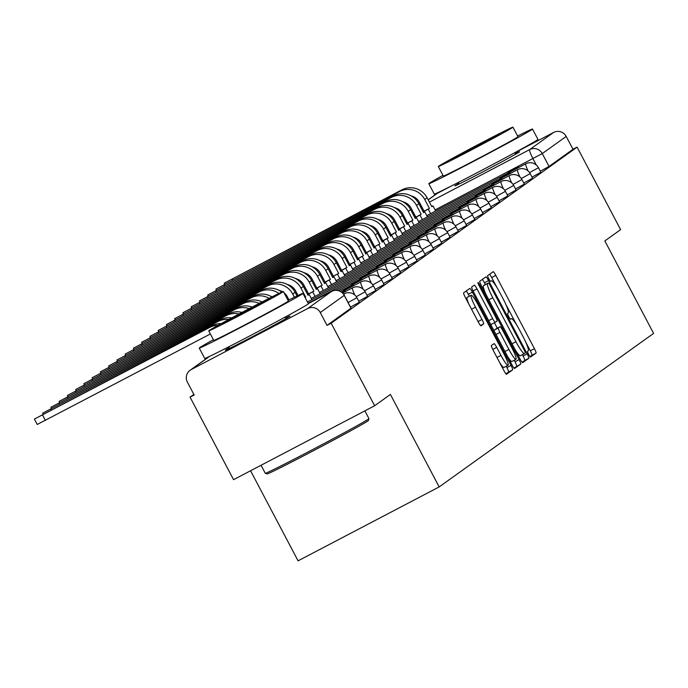 <?xml version="1.0" encoding="UTF-8"?>
<svg xmlns="http://www.w3.org/2000/svg" width="688" height="688" viewBox="0 0 688 688"><rect width="100%" height="100%" fill="white"/><g stroke="black" fill="none" stroke-linecap="round" stroke-linejoin="round"><path stroke-width="1.03" d="M528.676 354.466A3.225 0.439 62.4 0 0 530.534 357.055A3.225 0.439 62.4 0 0 530.543 357.055L536.055 353.107A4.601 0.636 62.4 0 0 534.43 348.661L495.807 275.398A4.601 0.636 62.4 0 0 493.15 271.7A4.601 0.636 62.4 0 0 493.141 271.7L487.62 275.656A3.225 0.439 62.4 0 0 488.764 278.76A3.225 0.439 62.4 0 0 490.621 281.358A3.225 0.439 62.4 0 0 490.63 281.349L491.344 280.842A14.723 2.021 62.4 0 0 491.344 280.842A14.723 2.021 62.4 0 1 499.866 292.675L503.091 298.781A14.723 2.021 62.4 0 1 508.294 312.988L507.581 313.504A3.225 0.439 62.4 0 0 508.716 316.609A3.225 0.439 62.4 0 0 510.573 319.206A3.225 0.439 62.4 0 0 510.582 319.198L511.296 318.69A14.723 2.021 62.4 0 0 511.296 318.69A14.723 2.021 62.4 0 1 519.827 330.524L523.043 336.63A14.723 2.021 62.4 0 1 528.246 350.846L527.533 351.353A3.225 0.439 62.4 0 0 528.676 354.466M458.844 183.378A36.567 0.697 -27.8 0 0 455.121 185.622A36.567 0.697 -27.8 0 0 454.863 185.872A36.567 0.697 -27.8 0 0 485.307 170.598A36.567 0.697 -27.8 0 0 519.294 152.005A36.567 0.697 -27.8 0 0 519.56 151.756A36.567 0.697 -27.8 0 0 515.252 153.639M229.285 347.741A36.567 0.697 -27.8 0 0 225.561 349.977A36.567 0.697 -27.8 0 0 225.303 350.226A36.567 0.697 -27.8 0 0 255.747 334.961A36.567 0.697 -27.8 0 0 289.734 316.36A36.567 0.697 -27.8 0 0 290.001 316.119A36.567 0.697 -27.8 0 0 285.692 318.002M491.413 345.539A4.601 0.636 62.4 0 0 493.038 349.986L503.874 370.54A4.601 0.636 62.4 0 0 506.531 374.246L512.663 369.852A4.601 0.636 62.4 0 0 511.038 365.405L472.415 292.151A4.601 0.636 62.4 0 0 469.758 288.444A4.601 0.636 62.4 0 0 469.749 288.444L463.626 292.839A4.601 0.636 62.4 0 0 465.251 297.276L478.341 322.104A4.601 0.636 62.4 0 0 480.998 325.811L483.63 323.928A4.601 0.636 62.4 0 0 481.996 319.481L475.511 307.175A12.307 1.694 62.4 0 1 471.185 295.272A12.307 1.694 62.4 0 1 478.289 305.18L503.719 353.417A12.307 1.694 62.4 0 1 508.036 365.311A12.307 1.694 62.4 0 1 500.941 355.404L496.702 347.363A4.601 0.636 62.4 0 0 494.044 343.656L491.413 345.539M577.103 147.129L620.61 229.646L604.847 240.929L653.6 333.396L439.168 486.923L390.414 394.456L374.65 405.748L331.152 323.231L577.103 147.129L572.992 149.287L566.215 136.43L542.256 153.587L435.117 209.917M520.025 358.981A4.601 0.636 62.4 0 0 522.674 362.679A4.601 0.636 62.4 0 0 522.691 362.679L528.814 358.293A4.601 0.636 62.4 0 0 527.189 353.847L488.557 280.584A4.601 0.636 62.4 0 0 485.909 276.877L479.768 281.272A4.601 0.636 62.4 0 0 481.394 285.718L520.025 358.981M520.739 364.072L514.615 368.458A4.601 0.636 62.4 0 0 514.615 368.458A4.601 0.636 62.4 0 1 511.949 364.76L473.327 291.497A4.601 0.636 62.4 0 1 471.693 287.051L474.316 285.176A4.601 0.636 62.4 0 0 474.316 285.176A4.601 0.636 62.4 0 1 476.982 288.874L492.651 318.587A4.601 0.636 62.4 0 0 495.3 322.294A4.601 0.636 62.4 0 0 495.317 322.285L497.054 321.038A4.601 0.636 62.4 0 0 495.429 316.6L479.115 285.666A3.225 0.439 62.4 0 1 477.988 282.553A3.225 0.439 62.4 0 1 479.846 285.142L519.113 359.626A4.601 0.636 62.4 0 1 520.739 364.072L514.048 368.071M374.65 405.748L233.559 479.665L190.051 397.148L193.861 394.413M250.57 470.747L298.067 560.84L439.168 486.923M331.152 323.231L327.032 325.381L320.255 312.533A9.374 9.288 -125.6 0 0 307.656 308.551L191.238 369.533A9.374 9.288 -125.6 0 0 187.385 382.132L194.162 394.989L190.051 397.148M428.177 199.787L436.115 194.102A9.374 9.288 54.4 0 1 437.198 193.44L452.902 185.21M514.796 152.788L553.616 132.449A9.374 9.288 54.4 0 1 566.215 136.43M350.502 307.106L359.317 302.256L356.909 297.698L348.102 302.539M358.758 301.198L367.564 296.347L365.165 291.789L356.281 296.674M367.005 295.29L375.82 290.439L373.412 285.881L364.537 290.766M375.261 289.381L384.067 284.531L381.659 279.973L372.784 284.858M383.508 283.473L392.323 278.623L389.915 274.065L381.032 278.95M391.764 277.565L400.571 272.715L398.163 268.157L389.288 273.041M400.012 271.657L408.827 266.815L406.419 262.248L397.535 267.133M408.259 265.749L417.074 260.907L414.666 256.34L405.791 261.225M416.515 259.84L425.322 254.999L422.922 250.432L414.038 255.317M424.763 253.932L433.578 249.09L431.17 244.524L422.294 249.409M433.019 248.024L441.825 243.182L439.426 238.616L430.542 243.5M441.266 242.116L450.081 237.274L447.673 232.707L438.798 237.592M449.522 236.208L458.328 231.366L455.929 226.799L447.045 231.684M457.769 230.299L466.584 225.458L464.176 220.9L455.301 225.776M466.025 224.391L474.832 219.549L472.432 214.991L463.549 219.868M474.273 218.492L483.088 213.641L480.68 209.083L471.805 213.959M482.529 212.583L491.335 207.733L488.936 203.175L480.052 208.051M490.776 206.675L499.591 201.825L497.183 197.267L488.308 202.143M499.032 200.767L507.839 195.917L505.439 191.359L496.555 196.235M507.28 194.859L516.095 190.008L513.687 185.45L504.811 190.335M515.536 188.951L524.342 184.1L521.934 179.542L513.059 184.427M523.783 183.042L532.598 178.192L530.19 173.634L521.306 178.519M532.03 177.134L540.845 172.284L538.437 167.726L529.562 172.611M327.032 325.381L350.975 308.19M572.992 149.287L549.033 166.444L540.286 171.226M496.856 287.36L491.688 277.556A4.601 0.636 62.4 0 0 489.589 274.237M530.018 356.633L531.944 355.257A4.601 0.636 62.4 0 0 530.319 350.82L525.752 342.16M516.817 325.209L505.792 304.311M485.393 284.531L484.447 282.742A4.601 0.636 62.4 0 0 482.348 279.423M522.123 362.292L524.703 360.443A4.601 0.636 62.4 0 0 523.078 356.006L522.364 354.655M525.236 353.004A3.225 0.439 62.4 0 0 524.101 349.891L490.191 285.58A3.225 0.439 62.4 0 0 488.334 282.992A3.225 0.439 62.4 0 0 488.325 282.992L487.577 283.533A14.723 2.021 62.4 0 0 492.78 297.749L515.957 341.704A14.723 2.021 62.4 0 0 524.454 353.563A14.723 2.021 62.4 0 0 524.488 353.537L525.236 353.004M485.96 294.369A14.723 2.021 62.4 0 1 483.466 285.692L484.214 285.15A3.225 0.439 62.4 0 0 484.223 285.142A3.225 0.439 62.4 0 0 484.214 285.15L488.325 282.992M514.856 349.177A14.723 2.021 62.4 0 0 520.343 355.713A14.723 2.021 62.4 0 0 520.369 355.696L524.419 353.572M490.2 323.506A4.601 0.636 62.4 0 0 491.189 324.444A4.601 0.636 62.4 0 0 491.198 324.444L495.291 322.294M494.423 322.749L497.286 328.185M514.203 360.271L515.002 361.785L519.113 359.626M508.905 349.418A12.307 1.694 62.4 0 0 516.009 359.325A12.307 1.694 62.4 0 0 511.683 347.431L502.722 330.438A4.601 0.636 62.4 0 0 500.064 326.731A4.601 0.636 62.4 0 0 500.056 326.74L498.318 327.987A4.601 0.636 62.4 0 0 499.944 332.424L508.905 349.418L504.949 351.491M507.546 356.401A12.307 1.694 62.4 0 0 511.889 361.484L516.009 359.325M495.962 328.881A4.601 0.636 62.4 0 0 495.953 328.89A4.601 0.636 62.4 0 0 495.945 328.89L500.056 326.74M494.466 331.607A4.601 0.636 62.4 0 1 494.208 330.137L500.064 326.731M516.628 366.222A4.601 0.636 62.4 0 0 515.002 361.785M499.574 362.387A12.307 1.694 62.4 0 0 503.926 367.469L508.036 365.311M471.185 295.272L467.075 297.431A12.307 1.694 62.4 0 0 468.941 304.285M469.328 296.244L468.304 294.301A4.601 0.636 62.4 0 0 466.206 290.99M505.972 373.851L508.552 372.002A4.601 0.636 62.4 0 0 506.927 367.564L506.239 366.257M431.729 206.538L432.984 205.875L431.823 206.71L427.119 197.8A18.757 18.576 54.4 0 0 401.921 189.828L224.185 283.207L399.539 191.531A18.757 18.576 54.4 0 1 424.745 199.503L429.441 208.412L424.092 211.216L419.396 202.298A12.659 12.539 -125.6 0 0 411.046 195.839M423.197 211.913L429.441 208.412M423.18 211.87L424.092 211.216M508.355 172.929L518.27 166.496L518.778 167.468M508.208 172.662L518.27 166.496M432.984 205.875L435.685 211.001M428.28 209.247L430.602 213.658M423.481 212.446L424.737 211.784L423.567 212.618L418.872 203.708A18.757 18.576 54.4 0 0 393.674 195.736L215.929 289.115L391.291 197.439A18.757 18.576 54.4 0 1 416.489 205.411L421.194 214.321L415.844 217.124L411.14 208.206A12.659 12.539 -125.6 0 0 402.79 201.739M414.95 217.821L421.194 214.321M414.924 217.778L415.844 217.124M500.099 178.837L510.014 172.404L510.53 173.376M499.961 178.57L510.014 172.404M424.737 211.784L427.437 216.909M420.024 215.155L422.355 219.567M415.225 218.354L416.481 217.692L415.32 218.526L410.616 209.608A18.757 18.576 54.4 0 0 385.418 201.644L207.681 295.014L383.035 203.347A18.757 18.576 54.4 0 1 408.242 211.319L412.938 220.229L407.588 223.032L402.893 214.114A12.659 12.539 -125.6 0 0 394.542 207.647M406.694 223.729L412.938 220.229M406.677 223.686L407.588 223.032M491.851 184.745L501.767 178.312L502.274 179.284M491.705 184.479L501.767 178.312M416.481 217.692L419.181 222.817M411.777 221.063L414.099 225.475M406.978 224.262L408.233 223.6L407.064 224.434L402.368 215.516A18.757 18.576 54.4 0 0 377.17 207.552L199.425 300.923L374.788 209.255A18.757 18.576 54.4 0 1 399.986 217.227L404.69 226.137L399.341 228.941L394.637 220.022A12.659 12.539 -125.6 0 0 386.286 213.555M398.447 229.637L404.69 226.137M398.421 229.594L399.341 228.941M483.595 190.653L493.511 184.221L494.027 185.192M483.458 190.387L493.511 184.221M408.233 223.6L410.934 228.726M403.521 226.971L405.851 231.383M398.722 230.17L399.977 229.508L398.816 230.342L394.112 221.424A18.757 18.576 54.4 0 0 368.914 213.461L191.178 306.831L366.541 215.163A18.757 18.576 54.4 0 1 391.739 223.136L396.434 232.045L391.085 234.849L386.389 225.931A12.659 12.539 -125.6 0 0 378.039 219.463M390.191 235.545L396.434 232.045M390.173 235.502L391.085 234.849M475.348 196.562L485.264 190.129L485.771 191.101M475.21 196.295L485.264 190.129M399.977 229.508L402.678 234.625M395.273 232.879L397.595 237.291M390.474 236.079L391.73 235.416L390.569 236.251L385.865 227.332A18.757 18.576 54.4 0 0 360.667 219.369L182.922 312.739L358.285 221.072A18.757 18.576 54.4 0 1 383.483 229.035L388.187 237.953L382.838 240.757L378.133 231.839A12.659 12.539 -125.6 0 0 369.783 225.372M381.943 241.445L388.187 237.953M381.917 241.411L382.838 240.757M467.092 202.47L477.008 196.028L477.524 197.009M466.954 202.203L477.008 196.028M391.73 235.416L394.43 240.533M387.017 238.788L389.348 243.199M442.96 175.371A58.609 1.118 -27.8 0 0 429.226 183.309A58.609 1.118 -27.8 0 0 428.805 183.705A58.609 1.118 -27.8 0 0 477.592 159.238A58.609 1.118 -27.8 0 0 532.073 129.439A58.609 1.118 -27.8 0 0 532.486 129.043A58.609 1.118 -27.8 0 0 517.617 136.009M428.805 183.705L434.274 194.076A58.609 1.118 -27.8 0 0 483.062 169.609A58.609 1.118 -27.8 0 0 537.534 139.802A58.609 1.118 -27.8 0 0 537.956 139.406L532.486 129.043M512.947 127.16L517.978 136.697A42.192 0.8 152.2 0 1 517.668 136.981A42.192 0.8 152.2 0 1 478.452 158.438A42.192 0.8 152.2 0 1 443.321 176.051L438.299 166.513A42.192 0.8 -27.8 0 0 473.421 148.9A42.192 0.8 -27.8 0 0 512.646 127.443A42.192 0.8 -27.8 0 0 512.947 127.16A42.192 0.8 -27.8 0 0 477.816 144.772A42.192 0.8 -27.8 0 0 438.6 166.229A42.192 0.8 -27.8 0 0 438.299 166.513M499.479 134.341A27.193 0.516 -27.8 0 0 499.677 134.151A27.193 0.516 -27.8 0 0 477.033 145.503A27.193 0.516 -27.8 0 0 451.758 159.332A27.193 0.516 -27.8 0 0 451.569 159.521A27.193 0.516 -27.8 0 0 474.204 148.169A27.193 0.516 -27.8 0 0 499.479 134.341M368.957 418.648L368.364 420.549A57.199 1.084 152.2 0 1 367.96 420.91A57.199 1.084 152.2 0 1 315.267 449.746A57.199 1.084 152.2 0 1 267.193 473.886L265.293 473.301A58.609 1.118 -27.8 0 0 314.554 448.567A58.609 1.118 -27.8 0 0 368.536 419.018A58.609 1.118 -27.8 0 0 368.957 418.648A58.609 1.118 -27.8 0 0 368.957 418.622L364.864 410.874M261.044 465.26L265.276 473.284A58.609 1.118 -27.8 0 0 265.293 473.301M213.4 339.726A58.609 1.118 -27.8 0 0 199.666 347.672A58.609 1.118 -27.8 0 0 199.245 348.059A58.609 1.118 -27.8 0 0 248.033 323.601A58.609 1.118 -27.8 0 0 302.514 293.793A58.609 1.118 -27.8 0 0 302.926 293.398A58.609 1.118 -27.8 0 0 288.057 300.364M199.245 348.059L204.714 358.431A58.609 1.118 -27.8 0 0 253.502 333.964A58.609 1.118 -27.8 0 0 307.975 304.156A58.609 1.118 -27.8 0 0 308.396 303.761L302.926 293.398M283.387 291.514L288.418 301.052A42.192 0.8 152.2 0 1 288.109 301.335A42.192 0.8 152.2 0 1 248.893 322.792A42.192 0.8 152.2 0 1 213.762 340.414L208.739 330.876A42.192 0.8 -27.8 0 0 243.862 313.255A42.192 0.8 -27.8 0 0 283.086 291.798A42.192 0.8 -27.8 0 0 283.387 291.514A42.192 0.8 -27.8 0 0 248.256 309.127A42.192 0.8 -27.8 0 0 209.04 330.593A42.192 0.8 -27.8 0 0 208.739 330.876M269.92 298.695A27.193 0.516 -27.8 0 0 270.117 298.515A27.193 0.516 -27.8 0 0 247.482 309.867A27.193 0.516 -27.8 0 0 222.207 323.695A27.193 0.516 -27.8 0 0 222.009 323.876A27.193 0.516 -27.8 0 0 244.644 312.524A27.193 0.516 -27.8 0 0 269.92 298.695M382.218 241.987L383.474 241.325L382.313 242.159L377.617 233.241A18.757 18.576 54.4 0 0 352.411 225.277L174.675 318.647L350.037 226.98A18.757 18.576 54.4 0 1 375.235 234.943L379.931 243.862L374.582 246.665L369.886 237.747A12.659 12.539 -125.6 0 0 361.535 231.28M374.582 246.665L379.931 243.862M458.844 208.378L468.76 201.937L469.268 202.917M458.707 208.111L468.76 201.937M383.474 241.325L386.174 246.442M378.77 244.696L381.092 249.108M373.971 247.886L375.227 247.233L374.066 248.067L369.361 239.149A18.757 18.576 54.4 0 0 344.163 231.185L166.427 324.555L341.781 232.888A18.757 18.576 54.4 0 1 366.979 240.852L371.683 249.77L366.334 252.573L361.63 243.655A12.659 12.539 -125.6 0 0 353.279 237.188M365.44 253.261L371.683 249.77M365.414 253.227L366.334 252.573M450.588 214.286L460.504 207.845L461.02 208.825M450.451 214.02L460.504 207.845M375.227 247.233L377.927 252.35M370.522 250.604L372.844 255.016M365.715 253.795L366.971 253.141L365.81 253.975L361.114 245.057A18.757 18.576 54.4 0 0 335.907 237.093L158.171 330.464L333.534 238.796A18.757 18.576 54.4 0 1 358.732 246.76L363.427 255.678L358.087 258.482L353.383 249.563A12.659 12.539 -125.6 0 0 345.032 243.096M357.184 259.17L363.427 255.678M357.167 259.135L358.087 258.482M442.341 220.194L452.257 213.753L452.773 214.733M442.203 219.928L452.257 213.753M366.971 253.141L369.671 258.258M362.266 256.512L364.597 260.924M357.468 259.703L358.723 259.049L357.562 259.883L352.858 250.965A18.757 18.576 54.4 0 0 327.66 243.002L149.924 336.372L325.278 244.704A18.757 18.576 54.4 0 1 350.476 252.668L355.18 261.586L349.831 264.39L345.135 255.472A12.659 12.539 -125.6 0 0 336.776 249.004M348.936 265.078L355.18 261.586M348.911 265.043L349.831 264.39M434.085 226.103L444.001 219.661L444.517 220.633M433.947 225.836L444.001 219.661M358.723 259.049L361.424 264.166M354.019 262.42L356.341 266.832M349.212 265.611L350.476 264.957L349.306 265.792L344.611 256.873A18.757 18.576 54.4 0 0 319.413 248.91L141.668 342.28L317.03 250.613A18.757 18.576 54.4 0 1 342.228 258.576L346.924 267.494L341.583 270.298L336.879 261.38A12.659 12.539 -125.6 0 0 328.529 254.913M340.68 270.986L346.924 267.494M340.663 270.952L341.583 270.298M425.838 232.011L435.753 225.569L436.269 226.541M425.7 231.744L435.753 225.569M350.476 264.957L353.168 270.074M345.763 268.329L348.094 272.74M340.964 271.519L342.22 270.866L341.059 271.7L336.355 262.782A18.757 18.576 54.4 0 0 311.157 254.818L133.42 348.188L308.774 256.521A18.757 18.576 54.4 0 1 333.972 264.484L338.677 273.403L333.327 276.206L328.632 267.288A12.659 12.539 -125.6 0 0 320.273 260.821M333.327 276.206L338.677 273.403M417.582 237.919L427.497 231.478L428.013 232.449M417.444 237.652L427.497 231.478M342.22 270.866L344.92 275.983M337.516 274.237L339.838 278.649M332.717 277.427L333.972 276.774L332.803 277.608L328.107 268.69A18.757 18.576 54.4 0 0 302.909 260.726L125.164 354.096L300.527 262.429A18.757 18.576 54.4 0 1 325.725 270.393L330.421 279.311L325.08 282.114L320.376 273.196A12.659 12.539 -125.6 0 0 312.025 266.729M324.177 282.802L330.421 279.311M324.16 282.768L325.08 282.114M409.334 243.827L419.25 237.386L419.766 238.358M409.197 243.561L419.25 237.386M333.972 276.774L336.664 281.891M329.26 280.145L331.59 284.557M324.461 283.336L325.716 282.682L324.555 283.516L319.851 274.598A18.757 18.576 54.4 0 0 294.653 266.634L116.917 360.005L292.271 268.337A18.757 18.576 54.4 0 1 317.469 276.301L322.173 285.219L316.824 288.014L312.128 279.104A12.659 12.539 -125.6 0 0 303.769 272.637M315.93 288.711L322.173 285.219M315.912 288.676L316.824 288.014M401.087 249.735L411.003 243.294L411.51 244.266M400.941 249.469L411.003 243.294M325.716 282.682L328.417 287.799M321.012 286.053L323.334 290.465M316.213 289.244L317.469 288.59L316.299 289.424L311.604 280.506A18.757 18.576 54.4 0 0 286.406 272.543L108.661 365.913L284.024 274.245A18.757 18.576 54.4 0 1 309.222 282.209L313.926 291.127L308.577 293.922L303.872 285.013A12.659 12.539 -125.6 0 0 295.522 278.545M307.674 294.619L313.926 291.127M307.656 294.584L308.577 293.922M392.831 255.644L402.747 249.202L403.263 250.174M392.693 255.377L402.747 249.202M317.469 288.59L320.169 293.707M312.756 291.961L315.087 296.373M307.957 295.152L309.213 294.498L308.052 295.324L303.348 286.414A18.757 18.576 54.4 0 0 278.15 278.451L100.414 371.821L275.768 280.154A18.757 18.576 54.4 0 1 300.974 288.117L305.67 297.035L305.025 297.371M305.076 297.457L305.67 297.035M298.016 295.462L295.625 290.921A12.659 12.539 -125.6 0 0 287.274 284.454M384.583 261.543L394.499 255.11L395.007 256.082M384.437 261.285L394.499 255.11M309.213 294.498L311.913 299.615M297.01 295.943L295.1 292.323A18.757 18.576 54.4 0 0 269.902 284.35L92.158 377.729L267.52 286.062A18.757 18.576 54.4 0 1 292.718 294.025L294.404 297.216M288.994 299.899L287.369 296.829A12.659 12.539 -125.6 0 0 284.084 292.83M376.327 267.451L386.243 261.019L386.759 261.99M376.19 267.193L386.243 261.019M282.544 291.772A12.659 12.539 -125.6 0 0 279.018 290.362M281.736 292.125A18.757 18.576 54.4 0 0 261.646 290.259L83.91 383.637L259.264 291.97A18.757 18.576 54.4 0 1 278.881 293.466M368.08 273.36L377.996 266.927L378.503 267.899M367.934 273.102L377.996 266.927M272.285 296.726A12.659 12.539 -125.6 0 0 270.771 296.27M271.898 296.924A18.757 18.576 54.4 0 0 253.399 296.167L75.654 389.546L251.017 297.878A18.757 18.576 54.4 0 1 269.068 298.351M359.824 279.268L369.74 272.835L370.256 273.807M359.686 279.001L369.74 272.835M262.059 301.937A18.757 18.576 54.4 0 0 245.143 302.075L67.407 395.454L242.769 303.786A18.757 18.576 54.4 0 1 259.204 303.417M351.577 285.176L361.492 278.743L362 279.715M351.43 284.909L361.492 278.743M252.118 307.106A18.757 18.576 54.4 0 0 236.896 307.983L59.151 401.362L234.513 309.686A18.757 18.576 54.4 0 1 249.228 308.62M343.321 291.084L353.236 284.651L353.752 285.623M343.183 290.818L353.236 284.651M242.021 312.421A18.757 18.576 54.4 0 0 228.64 313.891L50.903 407.27L226.266 315.594A18.757 18.576 54.4 0 1 239.08 313.986M342.134 292.598L344.989 290.56L345.496 291.531M341.721 292.262L344.989 290.56M231.744 317.908A18.757 18.576 54.4 0 0 220.392 319.8L42.647 413.178L218.01 321.502A18.757 18.576 54.4 0 1 228.734 319.524M210.373 333.972L37.238 424.47L34.4 419.078L209.763 327.411A18.757 18.576 54.4 0 1 218.139 325.312M221.218 323.609A18.757 18.576 54.4 0 0 212.136 325.708L34.4 419.078M307.656 308.551L331.616 291.394L308.31 303.606M209.659 356.35L191.238 369.533M536.348 165.068L532.968 158.653A9.374 1.29 62.4 0 1 529.657 149.606L553.616 132.449M420.497 206.787L421.486 206.271M429.407 202.126L529.657 149.606A9.374 9.288 54.4 0 1 542.256 153.587L549.033 166.444M437.198 193.44L428.211 199.873M420.884 205.119L419.964 205.772M528.16 171.028A9.374 1.29 -117.6 0 1 525.77 163.804A9.374 1.29 -117.6 0 1 525.795 163.796A9.374 9.374 0 0 1 538.437 167.726M519.913 176.936A9.374 1.29 -117.6 0 1 517.522 169.712A9.374 1.29 -117.6 0 1 517.539 169.704A9.374 9.374 0 0 1 530.19 173.634M511.657 182.845A9.374 1.29 -117.6 0 1 509.275 175.621A9.374 1.29 -117.6 0 1 509.292 175.612A9.374 9.374 0 0 1 521.934 179.542M503.41 188.753A9.374 1.29 -117.6 0 1 501.019 181.529A9.374 1.29 -117.6 0 1 501.045 181.512A9.374 9.374 0 0 1 513.687 185.45M495.154 194.661A9.374 1.29 -117.6 0 1 492.771 187.437A9.374 1.29 -117.6 0 1 492.789 187.42A9.374 9.374 0 0 1 505.439 191.359M486.906 200.569A9.374 1.29 -117.6 0 1 484.515 193.345A9.374 1.29 -117.6 0 1 484.541 193.328A9.374 9.374 0 0 1 497.183 197.267M478.65 206.477A9.374 1.29 -117.6 0 1 476.268 199.253A9.374 1.29 -117.6 0 1 476.285 199.236A9.374 9.374 0 0 1 488.936 203.175M470.403 212.386A9.374 1.29 -117.6 0 1 468.012 205.162A9.374 1.29 -117.6 0 1 468.038 205.144A9.374 9.374 0 0 1 480.68 209.083M462.147 218.294A9.374 1.29 -117.6 0 1 459.765 211.07A9.374 1.29 -117.6 0 1 459.782 211.053A9.374 9.374 0 0 1 472.432 214.991M453.899 224.202A9.374 1.29 -117.6 0 1 451.509 216.978A9.374 1.29 -117.6 0 1 451.534 216.961A9.374 9.374 0 0 1 464.176 220.9M445.643 230.11A9.374 1.29 -117.6 0 1 443.261 222.886A9.374 1.29 -117.6 0 1 443.278 222.869A9.374 9.374 0 0 1 455.929 226.799M437.396 236.018A9.374 1.29 -117.6 0 1 435.005 228.794A9.374 1.29 -117.6 0 1 435.031 228.777A9.374 9.374 0 0 1 447.673 232.707M429.14 241.927A9.374 1.29 -117.6 0 1 426.758 234.703A9.374 1.29 -117.6 0 1 426.775 234.685A9.374 9.374 0 0 1 439.426 238.616M420.893 247.835A9.374 1.29 -117.6 0 1 418.502 240.611A9.374 1.29 -117.6 0 1 418.528 240.594A9.374 9.374 0 0 1 431.17 244.524M412.645 253.743A9.374 1.29 -117.6 0 1 410.254 246.51A9.374 1.29 -117.6 0 1 410.272 246.502A9.374 9.374 0 0 1 422.922 250.432M404.389 259.651A9.374 1.29 -117.6 0 1 401.998 252.419A9.374 1.29 -117.6 0 1 402.024 252.41A9.374 9.374 0 0 1 414.666 256.34M396.142 265.559A9.374 1.29 -117.6 0 1 393.751 258.327A9.374 1.29 -117.6 0 1 393.768 258.318A9.374 9.374 0 0 1 406.419 262.248M387.886 271.459A9.374 1.29 -117.6 0 1 385.504 264.235A9.374 1.29 -117.6 0 1 385.521 264.226A9.374 9.374 0 0 1 398.163 268.157M379.638 277.367A9.374 1.29 -117.6 0 1 377.248 270.143A9.374 1.29 -117.6 0 1 377.273 270.135A9.374 9.374 0 0 1 389.915 274.065M371.382 283.275A9.374 1.29 -117.6 0 1 369 276.051A9.374 1.29 -117.6 0 1 369.017 276.043A9.374 9.374 0 0 1 381.659 279.973M363.135 289.184A9.374 1.29 -117.6 0 1 360.744 281.96A9.374 1.29 -117.6 0 1 360.77 281.951A9.374 9.374 0 0 1 373.412 285.881M354.879 295.092A9.374 1.29 -117.6 0 1 352.497 287.868A9.374 1.29 -117.6 0 1 352.514 287.859A9.374 9.374 0 0 1 365.165 291.789M344.335 295.41A9.374 1.29 -117.6 0 1 344.241 293.776A9.374 1.29 -117.6 0 1 344.267 293.767A9.374 9.374 0 0 1 356.909 297.698M350.992 308.233L344.215 295.376L320.255 312.533M344.198 295.333L344.215 295.376A9.374 9.288 54.4 0 0 331.616 291.394A9.374 1.29 -117.6 0 1 331.642 291.377L308.31 303.597M412.594 210.967A9.374 9.288 -125.6 0 0 411.682 211.62A9.374 9.374 0 0 1 412.155 211.259L412.585 210.949M413.428 212.54A9.374 1.29 62.4 0 0 415.432 217.417M510.41 319.155L511.296 318.69L510.41 319.155M490.458 281.306L491.344 280.842L490.449 281.297M491.688 277.556L495.807 275.398M530.319 350.82L534.43 348.661M531.944 355.257L536.055 353.107M484.447 282.742L488.557 280.584M523.078 356.006L527.189 353.847M524.703 360.443L528.814 358.293M483.466 285.692L487.577 283.533M488.833 299.813L492.78 297.749M512.01 343.776L515.957 341.704M473.034 290.947L476.982 288.874M488.695 320.66L492.651 318.587M479.063 285.554L479.846 285.142M494.208 330.137L498.318 327.987M495.996 334.497L499.944 332.424M492.754 349.427L496.702 347.363M496.985 357.468L500.941 355.404M471.555 309.239L475.511 307.175M478.048 321.554L481.996 319.481M480.542 325.536L483.63 323.928M468.304 294.301L472.415 292.151M506.927 367.564L511.038 365.405M508.552 372.002L512.663 369.852M232.32 279.139L232.793 280.016M427.119 197.8L424.745 199.503M401.921 189.828L399.539 191.531M224.073 285.047L224.537 285.924M418.872 203.708L416.489 205.411M393.674 195.736L391.291 197.439M215.826 290.947L216.29 291.832M410.616 209.608L408.242 211.319M385.418 201.644L383.035 203.347M207.57 296.855L208.034 297.741M402.368 215.516L399.986 217.227M377.17 207.552L374.788 209.255M199.322 302.763L199.787 303.649M394.112 221.424L391.739 223.136M368.914 213.461L366.541 215.163M191.066 308.671L191.531 309.557M385.865 227.332L383.483 229.035M360.667 219.369L358.285 221.072M182.819 314.579L183.283 315.465M377.617 233.241L375.235 234.943M352.411 225.277L350.037 226.98M174.563 320.488L175.027 321.373M369.361 239.149L366.979 240.852M344.163 231.185L341.781 232.888M166.315 326.396L166.78 327.282M361.114 245.057L358.732 246.76M335.907 237.093L333.534 238.796M158.059 332.304L158.524 333.19M352.858 250.965L350.476 252.668M327.66 243.002L325.278 244.704M149.812 338.212L150.276 339.098M344.611 256.873L342.228 258.576M319.413 248.91L317.03 250.613M141.556 344.12L142.02 345.006M336.355 262.782L333.972 264.484M311.157 254.818L308.774 256.521M133.309 350.029L133.773 350.914M328.107 268.69L325.725 270.393M302.909 260.726L300.527 262.429M125.053 355.937L125.526 356.823M319.851 274.598L317.469 276.301M294.653 266.634L292.271 268.337M116.805 361.845L117.27 362.731M311.604 280.506L309.222 282.209M286.406 272.543L284.024 274.245M108.549 367.753L109.022 368.639M303.348 286.414L300.974 288.117M278.15 278.451L275.768 280.154M100.302 373.661L100.766 374.547M295.1 292.323L292.718 294.025M269.902 284.35L267.52 286.062M92.046 379.57L92.519 380.455M261.646 290.259L259.264 291.97M83.798 385.478L84.263 386.355M253.399 296.167L251.017 297.878M75.551 391.386L76.015 392.263M245.143 302.075L242.769 303.786M67.295 397.294L67.759 398.171M236.896 307.983L234.513 309.686M59.048 403.202L59.512 404.08M228.64 313.891L226.266 315.594M50.792 409.111L51.256 409.988M220.392 319.8L218.01 321.502M42.544 415.01L45.382 420.402M212.136 325.708L209.763 327.411M426.784 215.662L525.795 163.796M418.528 221.57L517.539 169.704M410.28 227.479L509.292 175.612M402.024 233.387L501.045 181.512M393.777 239.295L492.789 187.42M385.521 245.203L484.541 193.328M377.273 251.111L476.285 199.236M369.017 257.02L468.038 205.144M360.77 262.928L459.782 211.053M352.514 268.836L451.534 216.961M344.267 274.744L443.278 222.869M336.011 280.652L435.031 228.777M327.763 286.561L426.775 234.685M319.507 292.469L418.528 240.594M311.26 298.377L410.272 246.502M307.441 301.955L402.024 252.41M308.095 303.202L393.768 258.318M335.727 290.31L385.521 264.226M338.238 290.577L377.273 270.135M340.035 291.222L369.017 276.043M341.454 292.065L360.77 281.951M342.615 293.045L352.514 287.859M343.553 294.137L344.267 293.767M351.061 308.164L344.284 295.315A9.374 9.374 0 0 0 331.642 291.377M209.204 356.565L190.155 370.204M420.841 205.041L419.921 205.695M484.223 285.142L488.334 282.992M520.343 355.713L524.454 353.563M491.189 324.444L495.3 322.294M224.735 284.247L224.185 283.207M216.479 290.155L215.929 289.115M208.232 296.064L207.681 295.014M199.976 301.972L199.425 300.923M191.728 307.871L191.178 306.831M183.472 313.78L182.922 312.739M458.346 182.432L459.163 183.98M514.753 152.702L515.57 154.241M228.786 346.795L229.603 348.343M285.193 317.056L286.01 318.604M175.225 319.688L174.675 318.647M166.969 325.596L166.427 324.555M158.722 331.504L158.171 330.464M150.466 337.412L149.924 336.372M142.218 343.321L141.668 342.28M133.962 349.229L133.42 348.188M125.715 355.137L125.164 354.096M117.467 361.045L116.917 360.005M109.211 366.953L108.661 365.913M100.964 372.862L100.414 371.821M92.708 378.77L92.158 377.729M84.461 384.678L83.91 383.637M76.205 390.586L75.654 389.546M67.957 396.494L67.407 395.454M59.701 402.403L59.151 401.362M51.454 408.311L50.903 407.27M43.198 414.219L42.647 413.178"/></g></svg>
